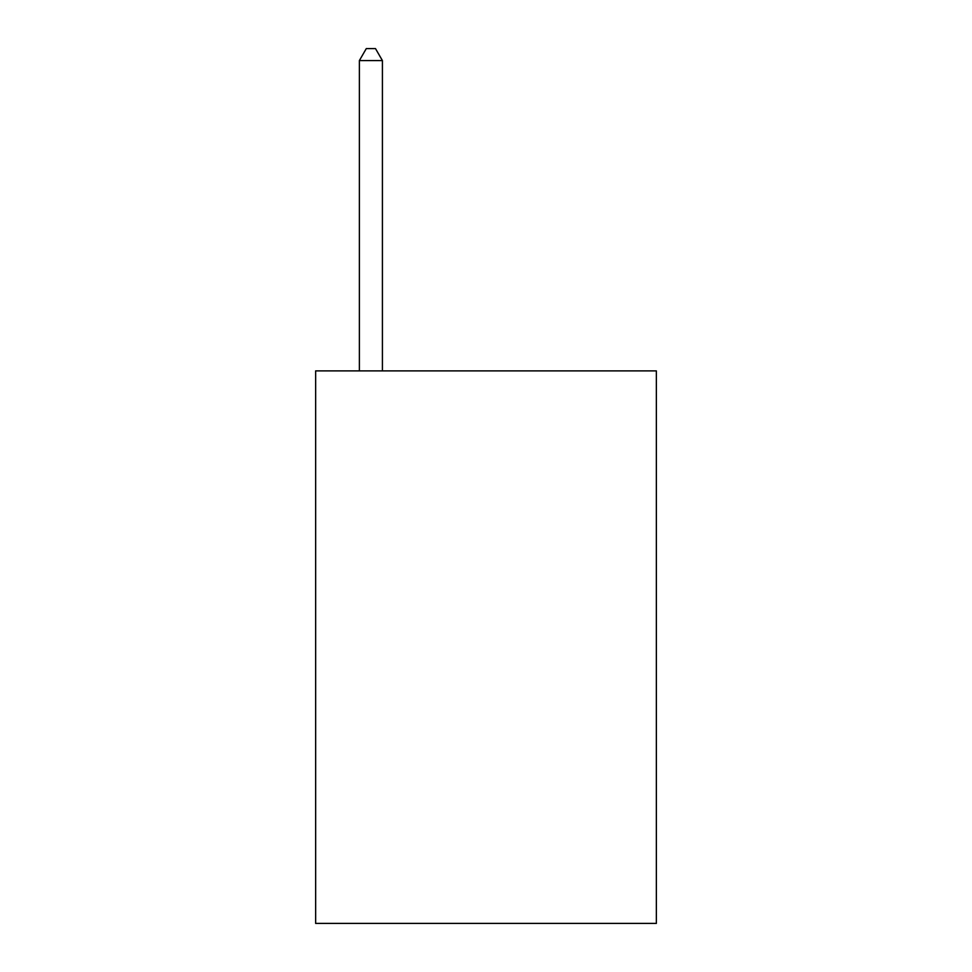 <?xml version="1.0" encoding="UTF-8"?>
<svg xmlns="http://www.w3.org/2000/svg" width="972" height="972" viewBox="0 0 972 972"><rect width="100%" height="100%" fill="white"/><g stroke="black" fill="none" stroke-linecap="round" stroke-linejoin="round"><path stroke-width="1.46" d="M656.355 370.891L656.355 923.4L315.645 923.4L315.645 370.891L656.355 370.891M382.409 370.891L382.409 60.568L359.385 60.568L359.385 370.891M359.385 60.568L366.286 48.6L375.496 48.6L382.409 60.568"/></g></svg>
